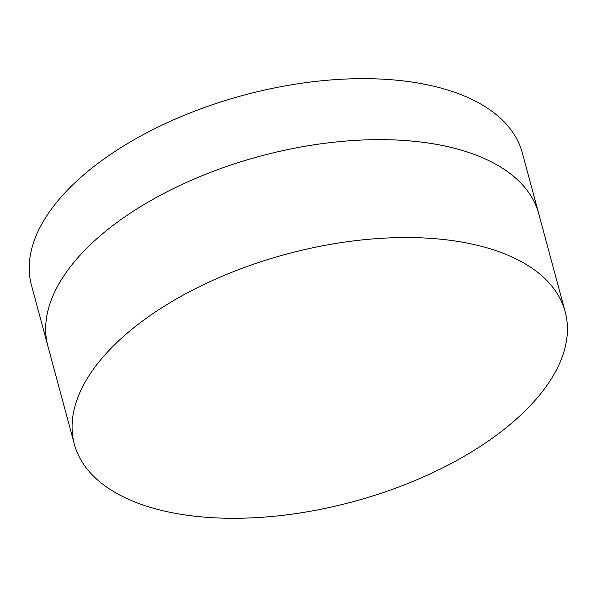 <?xml version="1.0" encoding="UTF-8"?>
<svg xmlns="http://www.w3.org/2000/svg" width="597" height="597" viewBox="0 0 597 597"><rect width="100%" height="100%" fill="white"/><g stroke="black" fill="none" stroke-linecap="round" stroke-linejoin="round"><path stroke-width="0.9" d="M524.42 411.587A254.195 128.198 -15.1 0 1 180.264 514.189A254.195 128.198 -15.1 0 1 74.334 444.138A254.195 128.198 -15.1 0 1 115.094 344.245A254.195 128.198 -15.1 0 1 459.25 241.643A254.195 128.198 -15.1 0 1 565.172 311.694A254.195 128.198 -15.1 0 1 524.42 411.587M432.832 143.743A254.195 128.198 -15.1 0 1 538.755 213.793L522.3 152.81A254.195 128.198 -15.1 0 0 435.429 86.625A254.195 128.198 -15.1 0 0 86.595 172.399A254.195 128.198 -15.1 0 0 31.469 285.247L47.924 346.23A254.195 128.198 -15.1 0 1 88.677 246.337A254.195 128.198 -15.1 0 1 432.832 143.743M74.334 444.138L47.924 346.23A254.195 128.198 -15.1 0 1 103.05 233.382A254.195 128.198 -15.1 0 1 451.884 147.608A254.195 128.198 -15.1 0 1 538.755 213.793L565.172 311.694"/></g></svg>
